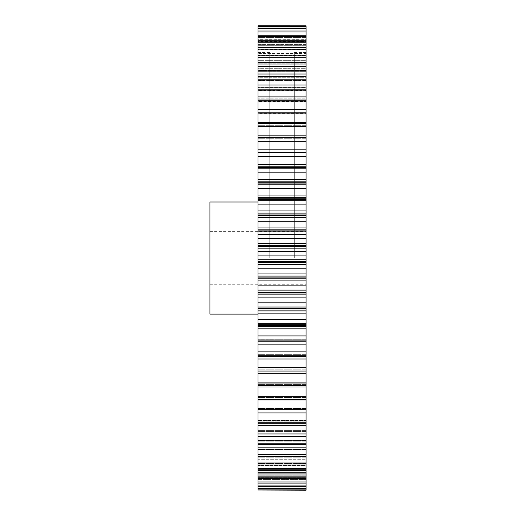 <?xml version="1.0" encoding="UTF-8"?>
<svg xmlns="http://www.w3.org/2000/svg" width="516" height="516" viewBox="0 0 516 516"><rect width="100%" height="100%" fill="white"/><g stroke="black" fill="none" stroke-linecap="round" stroke-linejoin="round"><path stroke-width="0.39" stroke-dasharray="2.58 1.94" d="M269.745 258.045L269.745 52.497L269.745 258.045M258 258.045L258 52.497L258 258.045M306.053 258.045L306.053 52.497L306.053 258.045M294.307 258.045L294.307 52.497L294.307 258.045M209.948 314.102L209.948 201.988M306.053 476.849L306.053 470.798L306.053 482.002L258 482.002L258 468.496L258 478.248L258 470.798L306.053 470.798L306.053 468.586L306.053 470.798L258 470.798L258 468.857L306.053 468.857L258 468.586L306.053 468.496L306.053 478.248L306.053 468.496L258 468.496L306.053 468.496L258 468.496L258 469.392L306.053 469.392L258 469.392L258 478.248L258 463.097L258 472.198L258 465.619L306.053 465.619L306.053 476.849L258 476.849M306.053 472.198L258 472.198L258 463.097L258 465.619L306.053 465.619L306.053 472.198L306.053 463.878L306.053 472.198L306.053 470.502L258 470.502L258 456.57L258 464.974L258 459.305L306.053 459.305L306.053 456.77L306.053 470.502M306.053 464.974L258 464.974L258 456.57L258 459.305L306.053 459.305L306.053 464.974L306.053 457.234L306.053 464.974L306.053 462.994L258 462.994L258 448.946L258 456.621L258 451.893L306.053 451.893L306.053 449.217L306.053 462.994M306.053 456.621L258 456.621L258 448.946L258 451.893L306.053 451.893L306.053 456.621L306.053 449.5L306.053 456.621L306.053 454.37L258 454.37L258 440.271L258 447.185L258 443.418L306.053 443.418L306.053 440.619L306.053 454.37M306.053 447.185L258 447.185L258 440.271L258 443.418L306.053 443.418L306.053 447.185L306.053 440.728L306.053 447.185L306.053 444.669L258 444.669L258 430.589L258 436.717L258 433.93L306.053 433.93L306.053 431.021L306.053 444.669M306.053 436.717L258 436.717L258 430.589L258 433.93L306.053 433.93L306.053 430.957L306.053 436.717L306.053 433.95L258 433.95L258 419.953L258 425.268L258 423.488L306.053 423.488L306.053 420.482L306.053 433.95M306.053 425.268L258 425.268L258 419.953L258 423.488L306.053 423.488L306.053 420.237L306.053 425.268L306.053 422.269L258 422.269L258 408.42L258 412.91L258 412.136L306.053 412.136L306.053 409.059L306.053 422.269M306.053 412.91L258 412.91L258 408.42L258 412.136L306.053 412.136L306.053 412.91L306.053 408.633L306.053 412.91L306.053 409.698L258 409.698L258 399.945L306.053 399.945L306.053 396.204L306.053 399.707L306.053 396.288L258 396.288L258 386.981L306.053 386.981L306.053 382.13L258 382.13L258 373.313L306.053 373.313L306.053 367.295L258 367.295L258 359.013L306.053 359.013L306.053 356.627L258 356.627L258 359.013M306.053 399.707L258 399.707L258 396.056L258 399.945M306.053 385.723L258 385.723L258 382.924L258 386.981M306.053 371.049L258 371.049L258 369.101L258 373.313M258 344.159L306.053 344.159L306.053 341.818L258 341.818L258 356.627M258 328.84L306.053 328.84L306.053 326.544L258 326.544L258 341.818M258 313.135L306.053 313.135L306.053 310.903L258 310.903L258 326.544M258 297.126L306.053 297.126L306.053 294.965L258 294.965L258 310.903M258 280.904L306.053 280.904L306.053 278.834L258 278.834L258 294.965M258 264.553L306.053 264.553L306.053 262.579L258 262.579L258 278.834M258 245.377L306.053 245.377L306.053 243.352L258 243.352L258 262.579M258 229.169L306.053 229.169L306.053 227.053L258 227.053L258 243.352M258 213.127L306.053 213.127L306.053 210.928L258 210.928L258 227.053M258 197.325L306.053 197.325L306.053 195.061L258 195.061L258 210.928M258 181.858L306.053 181.858L306.053 179.536L258 179.536L258 195.061M258 166.803L306.053 166.803L306.053 164.436L258 164.436L258 179.536M258 152.252L306.053 152.252L306.053 149.853L258 149.853L258 164.436M306.053 149.853L306.053 135.856L258 135.856L258 149.853M306.053 135.856L306.053 122.531L258 122.531L258 135.856M306.053 112.359L306.053 109.682L306.053 113.572L306.053 109.682L258 109.682L258 113.752L258 109.682L258 113.572L306.053 113.572L306.053 112.359L306.053 113.752L258 113.752L306.053 113.752L258 113.752L258 113.062L306.053 113.062L258 113.062L258 112.359L306.053 112.359L258 112.359L258 109.947L306.053 109.947L306.053 112.359M306.053 100.556L306.053 96.892L306.053 101.549L306.053 96.892L258 96.892L258 101.794L258 96.892L258 101.549L306.053 101.549L306.053 100.556L306.053 101.794L258 101.794L306.053 101.794L258 101.794L258 101.213L306.053 101.213L258 101.213L258 100.556L306.053 100.556L258 100.556L258 98.169L306.053 98.169L306.053 100.556M306.053 89.616L306.053 84.979L306.053 90.377L306.053 84.979L258 84.979L258 90.706L258 84.979L258 90.377L306.053 90.377L306.053 89.616L306.053 90.706L306.053 90.377L258 90.377L258 90.706L306.053 90.706L258 90.706L258 90.223L306.053 90.223L258 90.223L258 89.616L306.053 89.616L258 89.616L258 87.262L306.053 87.262L306.053 89.616M306.053 79.599L306.053 74.014L306.053 80.128L306.053 74.014L258 74.014L258 80.541L258 74.014L258 80.541L258 80.128L306.053 80.148L306.053 79.599L306.053 80.541L306.053 80.128L258 80.148L258 79.599L306.053 79.599L258 79.599L258 77.29L306.053 77.29L306.053 79.599M306.053 70.557L306.053 64.055L306.053 70.847L306.053 64.055L258 64.055L258 71.35L258 64.055L258 70.847L306.053 70.847L306.053 71.35L306.053 70.557L306.053 71.35L306.053 70.847L258 70.847L258 71.35L306.053 71.35L258 71.35L306.053 71.047L258 71.047L258 70.557L306.053 70.557L258 70.557L258 68.306L306.053 68.306L306.053 70.557M306.053 62.533L306.053 55.154L306.053 62.591L306.053 55.154L258 55.154L258 63.197L258 55.154L258 62.591L306.053 62.591L306.053 63.197L306.053 62.533L306.053 63.197L306.053 62.591L258 62.591L258 63.197L306.053 63.197L258 63.197L306.053 62.965L258 62.965L258 62.533L306.053 62.533L258 62.533L258 60.359L306.053 60.359L306.053 62.533M306.053 55.58L306.053 47.362L306.053 55.399L306.053 47.362L258 47.362L258 56.115L258 47.362L258 55.399L306.053 55.399L306.053 56.115L306.053 55.399L258 55.399L258 56.115L306.053 56.115L258 56.115L306.053 55.947L258 55.947L258 55.58L306.053 55.58L258 55.58L258 53.49L306.053 53.49L306.053 55.58M306.053 49.729L306.053 40.719L306.053 49.31L306.053 40.719L258 40.719L258 50.149L258 40.719L258 49.31L306.053 49.31L306.053 50.149L306.053 49.31L258 49.31L258 50.149L306.053 50.149L258 50.149L306.053 50.039L258 50.039L306.053 49.729L258 49.729L258 47.736L306.053 47.736L306.053 49.729M258 42.267L306.053 42.267L306.053 53.49L258 53.49L258 40.719M258 36.513L306.053 36.513L306.053 47.736L258 47.736L258 35.262L258 45.331L258 35.262L258 44.37L306.053 44.37L306.053 35.262L306.053 45.331L306.053 44.37L258 44.37L258 45.331L306.053 45.331L258 45.331L306.053 45.26L258 45.26L306.053 45.021L306.053 35.262L258 35.262M306.053 482.002L306.053 472.727L306.053 489.091L258 489.091L258 477.635L258 490.2L258 478.274L258 490.2L306.053 490.2L258 490.039M306.053 486.717L258 486.717L258 472.727L258 483.099L258 474.817L306.053 474.817L258 474.817L258 472.985L306.053 472.985L258 472.727L306.053 472.727L258 472.727L258 473.759L306.053 473.759L258 473.759L258 482.002M258 31.025L258 41.686L258 31.025L258 40.59L306.053 40.59L306.053 31.025L306.053 41.686L306.053 40.59L258 40.59L258 41.686L306.053 41.686L258 41.686L306.053 41.648L258 41.648L306.053 41.48L306.053 31.025L258 31.025L258 45.021L306.053 45.021L306.053 43.131L258 43.131L306.053 43.131L306.053 31.025M258 28.657L258 39.706L306.053 39.706L306.053 28.657L258 28.657L258 39.229L258 26.284L258 39.229L258 38.003L306.053 37.984L306.053 28.025L306.053 39.229L306.053 26.284L306.053 37.984L258 38.003L306.053 38.003L258 37.984L306.053 37.984L258 37.984L306.053 37.945L306.053 26.284L258 26.284M258 25.813L258 37.945L306.053 37.945L306.053 36.436L258 36.436L306.053 36.436L306.053 25.8L258 25.813M258 39.706L258 41.48L306.053 41.48L306.053 39.706L258 39.706M258 49.194L258 60.359L306.053 60.359L306.053 49.194L258 49.194L258 47.362M258 57.27L258 68.306L306.053 68.306L306.053 57.27L258 57.27L258 55.154M258 66.441L258 77.29L306.053 77.29L306.053 66.441L258 66.441L258 64.055M258 76.658L258 87.262L306.053 87.262L306.053 76.658L258 76.658L258 74.014M258 87.862L258 98.169L306.053 98.169L306.053 87.862L258 87.862L258 84.979M258 100.001L258 109.947L306.053 109.947L306.053 100.001L258 100.001L258 96.892M306.053 122.531L306.053 112.998L258 112.998L258 109.682M258 112.998L258 122.531M258 371.049L258 367.295M258 385.723L258 382.13M258 399.707L258 396.288M258 412.91L258 409.698M258 425.268L258 422.269M258 436.717L258 433.95M258 447.185L258 444.669M258 456.621L258 454.37M258 464.974L258 462.994M258 472.198L258 470.502M258 486.717L258 489.091M306.053 488.62L306.053 477.655L258 477.655L306.053 477.635L258 477.635L306.053 477.635L306.053 478.932L258 478.932L306.053 478.932L306.053 489.091L306.053 488.62L258 488.62M306.053 475.804L258 475.804L306.053 475.804M306.053 463.233L306.053 463.878L306.053 463.097L258 463.233L306.053 463.233M306.053 456.77L306.053 457.234L306.053 456.57L258 456.77L306.053 456.77M306.053 449.217L258 449.217L306.053 449.217M306.053 440.619L306.053 440.271L306.053 440.728L306.053 440.271L306.053 440.619L258 440.619L306.053 440.619M306.053 431.021L306.053 430.589L306.053 431.021L258 431.021L306.053 431.021M306.053 420.482L306.053 419.953L306.053 420.482L258 420.482L306.053 420.482M306.053 409.059L306.053 408.42L306.053 409.059L258 409.059L306.053 409.059M306.053 399.945L306.053 409.698M306.053 396.804L306.053 396.056L306.053 396.804L258 396.804L306.053 396.804M306.053 386.981L306.053 396.288M306.053 383.794L306.053 382.924L306.053 383.794L258 383.794L306.053 383.794M306.053 373.313L306.053 382.13M306.053 370.101L306.053 369.101L306.053 370.101L258 370.101L306.053 370.101M306.053 359.013L306.053 367.295M258 355.788L306.053 355.788L306.053 356.627M306.053 355.788L306.053 351.86L258 351.86M306.053 344.159L306.053 351.86M258 340.947L306.053 340.947L306.053 341.818M306.053 340.947L306.053 339.683L306.053 340.031L306.053 339.683L306.053 340.031L258 340.031M306.053 328.84L306.053 340.031M258 325.654L306.053 325.654L306.053 326.544M306.053 325.654L306.053 324.248L258 324.267M306.053 313.135L306.053 324.267M258 309.993L306.053 309.993L306.053 310.903M306.053 309.993L306.053 308.445L258 308.445M306.053 297.126L306.053 308.445M258 294.043L306.053 294.043L306.053 294.965M306.053 294.043L306.053 292.366L258 292.366M306.053 280.904L306.053 292.366M258 277.898L306.053 277.898L306.053 278.834M306.053 277.898L306.053 276.092L258 276.092M306.053 264.553L306.053 276.092M258 261.644L306.053 261.644L306.053 262.579M306.053 261.644L306.053 259.729L258 259.729M258 248.17L306.053 248.17L306.053 259.729M306.053 248.17L306.053 246.306L258 246.306M306.053 245.377L306.053 246.306M258 231.845L306.053 231.845L306.053 243.352M306.053 231.845L306.053 230.097L258 230.097M306.053 229.169L306.053 230.097M258 215.656L306.053 215.656L306.053 227.053M306.053 215.656L306.053 214.043L258 214.043M306.053 213.127L306.053 214.043M258 199.705L306.053 199.705L306.053 210.928M306.053 199.705L306.053 198.228L258 198.228M306.053 197.325L306.053 198.228M306.053 181.858L306.053 184.07L258 184.07L306.053 183.941L306.053 195.061M306.053 166.803L306.053 168.855L258 168.855L306.053 168.855L306.053 168.177L306.053 179.536M306.053 152.252L306.053 164.436M306.053 139.913L306.053 137.617L306.053 139.991L306.053 138.275L306.053 139.991L258 139.913L306.053 139.913M306.053 126.381L306.053 123.285L306.053 126.51L306.053 124.949L306.053 126.51L258 126.381L306.053 126.381M306.053 112.998L306.053 109.682M306.053 100.001L306.053 96.892M306.053 87.862L306.053 84.979M306.053 76.658L306.053 74.014M306.053 66.441L306.053 64.055M306.053 57.27L306.053 55.154M306.053 49.194L306.053 47.362M306.053 42.267L306.053 40.719M306.053 36.513L306.053 35.262M306.053 28.657L306.053 28.025L258 28.025M306.053 26.284L306.053 28.025M306.053 489.091L306.053 490.039M306.053 479.719L306.053 490.2L306.053 478.274L306.053 479.719L258 479.719L306.053 479.719M306.053 485.93L258 485.93M306.053 483.099L258 483.099M306.053 478.248L258 478.248M306.053 355.756L258 355.756M306.053 339.928L258 339.928M306.053 335.916L258 335.916M306.053 323.655L258 323.655M306.053 319.539L258 319.539M306.053 307.026L258 307.026M306.053 302.834L258 302.834M306.053 290.121L258 290.121M306.053 285.883L258 285.883M306.053 273.048L258 273.048M306.053 268.778L258 268.778M306.053 255.891L258 255.891M306.053 251.615L258 251.615M306.053 238.747L258 238.747M306.053 234.49L258 234.49M306.053 221.706L258 221.706M306.053 217.488L258 217.488M306.053 204.865L258 204.865M306.053 200.711L258 200.711M306.053 188.314L258 188.314M306.053 184.244L258 184.244M306.053 172.144L258 172.144M306.053 168.184L258 168.184L306.053 168.177M306.053 156.445L258 156.445M306.053 152.613L258 152.613M306.053 141.3L258 141.3M306.053 137.617L258 137.617M306.053 126.788L258 126.788M306.053 123.285L258 123.285M306.053 31.966L258 31.966M306.053 26.6L258 26.6M209.948 258.045L209.948 284.742L209.948 258.045M258 138.275L306.053 138.275L258 138.275M258 124.949L306.053 124.949L258 124.949M258 478.274L306.053 478.274M306.053 479.287L258 479.287L306.053 479.287M258 477.706L306.053 477.706L258 477.706M258 475.945L306.053 475.945L258 475.945M258 476.945L306.053 476.945L258 476.945M258 463.574L306.053 463.574L258 463.574M258 463.878L306.053 463.878L258 463.878M258 457.17L306.053 457.17L258 457.17M258 457.234L306.053 457.234L258 457.234M258 449.675L306.053 449.675L258 449.675M258 449.5L306.053 449.5L258 449.5M258 441.141L306.053 441.141L258 441.141M258 440.728L306.053 440.728L258 440.728M258 431.602L306.053 431.602L258 431.602M258 430.957L306.053 430.957L258 430.957M258 421.114L306.053 421.114L258 421.114M258 420.237L306.053 420.237L258 420.237M258 409.736L306.053 409.736L258 409.736M258 408.633L306.053 408.633L258 408.633M258 397.533L306.053 397.533L258 397.533M258 396.204L306.053 396.204L258 396.204M258 384.562L306.053 384.562L258 384.562M258 383.027L306.053 383.027L258 383.027M258 370.907L306.053 370.907L258 370.907M258 369.159L306.053 369.159L258 369.159M258 354.692L306.053 354.692L258 354.692M258 339.696L306.053 339.696L258 339.683M258 324.248L306.053 324.248L258 324.248M306.053 168.835L258 168.835L306.053 168.835M306.053 154.091L258 154.091L306.053 154.091M258 153.071L306.053 153.071L258 153.071M258 139.062L306.053 139.062L258 139.062M258 125.698L306.053 125.698L258 125.698M258 39.216L306.053 39.216L258 39.229M306.053 39.113L258 39.113L306.053 39.113M258 37.468L306.053 37.468L258 37.468M306.053 36.617L258 36.617L306.053 36.617M306.053 167.655L258 167.655M306.053 182.735L258 182.735M258 52.497L269.745 52.497M306.053 314.102L294.307 314.102M306.053 52.497L294.307 52.497M209.948 231.349L306.053 231.349M258 314.102L269.745 314.102M306.053 183.941L258 183.941M258 475.784L306.053 475.784L258 475.784M258 463.097L306.053 463.097L258 463.097M258 456.57L306.053 456.57L258 456.57M258 448.946L306.053 448.946L258 448.946M258 440.271L306.053 440.271L258 440.271M258 430.589L306.053 430.589L258 430.589M258 419.953L306.053 419.953L258 419.953M258 408.42L306.053 408.42L258 408.42M258 396.056L306.053 396.056L258 396.056M258 382.924L306.053 382.924L258 382.924M258 369.101L306.053 369.101L258 369.101M258 354.666L306.053 354.666L258 354.666M258 154.136L306.053 154.136L258 154.136M258 139.991L306.053 139.991L258 139.991M258 126.51L306.053 126.51L258 126.51M258 80.541L306.053 80.541L258 80.541M258 201.988L269.745 201.988M209.948 284.742L306.053 284.742M306.053 463.594L294.307 463.594M306.053 201.988L294.307 201.988M258 463.594L269.745 463.594"/><path stroke-width="0.77" d="M258 201.988L209.948 201.988L209.948 314.102L258 314.102M258 490.039L306.053 490.2L306.053 489.091L258 489.091L258 490.039L306.053 490.039M306.053 367.295L258 367.295L258 356.627L306.053 356.627L306.053 488.62L258 488.62L258 489.091M258 488.62L258 367.295M258 356.627L258 25.813L306.053 25.813L258 25.8M258 122.531L306.053 122.531L306.053 25.813M306.053 122.531L306.053 126.788L258 126.788M258 135.856L306.053 135.856L306.053 126.788M306.053 135.856L306.053 141.3L258 141.3M258 149.853L306.053 149.853L306.053 141.3M306.053 149.853L306.053 152.252L258 152.252M258 164.436L306.053 164.436L306.053 152.252M306.053 164.436L306.053 166.803L258 166.803M258 167.655L306.053 167.655L306.053 166.803M306.053 167.655L306.053 172.144L258 172.144M258 179.536L306.053 179.536L306.053 172.144M306.053 179.536L306.053 181.858L258 181.858M258 182.735L306.053 182.735L306.053 181.858M306.053 182.735L306.053 183.941L258 183.941M258 195.061L306.053 195.061L306.053 183.941M306.053 195.061L306.053 197.325L258 197.325M258 198.228L306.053 198.228L306.053 197.325M306.053 198.228L306.053 199.705L258 199.705M258 210.928L306.053 210.928L306.053 199.705M306.053 210.928L306.053 213.127L258 213.127M258 214.043L306.053 214.043L306.053 213.127M306.053 214.043L306.053 215.656L258 215.656M258 227.053L306.053 227.053L306.053 215.656M306.053 227.053L306.053 229.169L258 229.169M258 230.097L306.053 230.097L306.053 229.169M306.053 230.097L306.053 231.845L258 231.845M258 243.352L306.053 243.352L306.053 231.845M306.053 243.352L306.053 245.377L258 245.377M258 246.306L306.053 246.306L306.053 245.377M306.053 246.306L306.053 248.17L258 248.17M258 259.729L306.053 259.729L306.053 248.17M306.053 259.729L306.053 261.644L258 261.644M258 262.579L306.053 262.579L306.053 261.644M306.053 262.579L306.053 264.553L258 264.553M258 276.092L306.053 276.092L306.053 264.553M306.053 276.092L306.053 277.898L258 277.898M258 278.834L306.053 278.834L306.053 277.898M306.053 278.834L306.053 280.904L258 280.904M258 292.366L306.053 292.366L306.053 280.904M306.053 292.366L306.053 294.043L258 294.043M258 294.965L306.053 294.965L306.053 294.043M306.053 294.965L306.053 297.126L258 297.126M258 308.445L306.053 308.445L306.053 297.126M306.053 308.445L306.053 309.993L258 309.993M258 310.903L306.053 310.903L306.053 309.993M306.053 310.903L306.053 313.135L258 313.135M258 326.544L306.053 326.544L306.053 313.135M306.053 326.544L306.053 328.84L258 328.84M258 341.818L306.053 341.818L306.053 328.84M306.053 341.818L306.053 344.159L258 344.159M306.053 356.627L306.053 344.159M306.053 488.62L306.053 489.091M306.053 26.284L258 26.284M306.053 26.6L258 26.6M306.053 28.025L258 28.025M306.053 28.657L258 28.657M306.053 31.025L258 31.025M306.053 31.966L258 31.966M306.053 35.262L258 35.262M306.053 36.513L258 36.513M306.053 40.719L258 40.719M306.053 42.267L258 42.267M306.053 47.362L258 47.362M306.053 49.194L258 49.194M306.053 55.154L258 55.154M306.053 57.27L258 57.27M306.053 64.055L258 64.055M306.053 66.441L258 66.441M306.053 74.014L258 74.014M306.053 76.658L258 76.658M306.053 84.979L258 84.979M306.053 87.862L258 87.862M306.053 96.892L258 96.892M306.053 100.001L258 100.001M306.053 109.682L258 109.682M306.053 112.998L258 112.998M306.053 123.285L258 123.285M306.053 137.617L258 137.617M306.053 152.613L258 152.613M306.053 156.445L258 156.445M306.053 168.184L258 168.184L306.053 168.177M306.053 184.244L258 184.244M306.053 188.314L258 188.314M306.053 200.711L258 200.711M306.053 204.865L258 204.865M306.053 217.488L258 217.488M306.053 221.706L258 221.706M306.053 234.49L258 234.49M306.053 238.747L258 238.747M306.053 251.615L258 251.615M306.053 255.891L258 255.891M306.053 268.778L258 268.778M306.053 273.048L258 273.048M306.053 285.883L258 285.883M306.053 290.121L258 290.121M306.053 302.834L258 302.834M306.053 307.026L258 307.026M306.053 319.539L258 319.539M306.053 323.655L258 323.655M306.053 335.916L258 335.916M306.053 339.928L258 339.928M306.053 351.86L258 351.86M306.053 355.756L258 355.756M306.053 371.049L258 371.049M306.053 382.13L258 382.13M306.053 385.723L258 385.723M306.053 396.288L258 396.288M306.053 399.707L258 399.707M306.053 409.698L258 409.698M306.053 412.91L258 412.91M306.053 422.269L258 422.269M306.053 425.268L258 425.268M306.053 433.95L258 433.95M306.053 436.717L258 436.717M306.053 444.669L258 444.669M306.053 447.185L258 447.185M306.053 454.37L258 454.37M306.053 456.621L258 456.621M306.053 462.994L258 462.994M306.053 464.974L258 464.974M306.053 470.502L258 470.502M306.053 472.198L258 472.198M306.053 476.849L258 476.849M306.053 478.248L258 478.248M306.053 482.002L258 482.002M306.053 483.099L258 483.099M306.053 485.93L258 485.93M306.053 486.717L258 486.717M306.053 399.945L258 399.945M306.053 386.981L258 386.981M306.053 373.313L258 373.313M306.053 359.013L258 359.013M306.053 355.788L258 355.788M306.053 340.947L258 340.947M306.053 325.654L258 325.654M306.053 340.031L258 340.031M306.053 324.267L258 324.267"/></g></svg>
